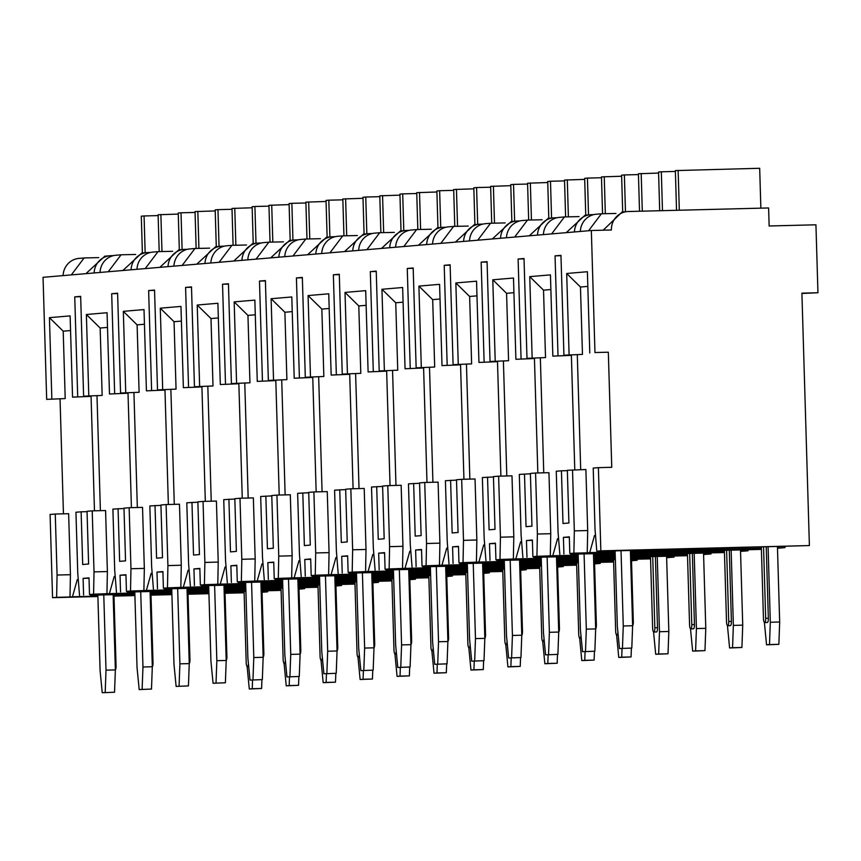 <?xml version="1.0" encoding="UTF-8"?>
<svg xmlns="http://www.w3.org/2000/svg" width="861" height="861" viewBox="0 0 861 861"><rect width="100%" height="100%" fill="white"/><g stroke="black" fill="none" stroke-linecap="round" stroke-linejoin="round"><path stroke-width="1.29" d="M608.329 352.203L594.962 352.547L591.346 230.511L611.396 229.995A18.038 17.381 -94.9 0 1 627.238 211.58A18.038 17.381 -94.9 0 1 628.239 211.526L768.604 207.964L769.142 225.991L815.937 224.796L817.95 292.751L801.903 293.16L809.394 545.562L600.849 550.857L598.384 467.652L611.751 467.308L608.329 352.203L594.962 352.547M51.843 398.923L49.432 317.655L63.208 331.184L65.21 398.578L46.677 399.364L43.05 277.317L591.346 230.511M65.21 398.578L46.677 399.364M91.072 396.372L72.539 397.147L91.072 396.372L94.473 510.81M107.507 327.395L100.156 328.03L102.158 395.425L83.614 396.211L80.654 296.356L74.746 296.862L80.665 296.711M102.158 395.425L83.614 396.211M128.02 393.219L109.487 393.994L128.02 393.219L131.421 507.656M144.454 324.242L137.103 324.866L139.105 392.272L120.562 393.046L117.602 293.203L111.693 293.709L117.613 293.558M139.105 392.272L120.562 393.046M164.968 390.065L146.424 390.84L164.968 390.065L168.369 504.503M181.402 321.088L174.051 321.713L176.053 389.118L157.509 389.893L154.549 290.049L148.641 290.555L154.56 290.405M176.053 389.118L157.509 389.893M201.915 386.912L183.371 387.687L201.915 386.912L205.316 501.35M218.35 317.935L210.999 318.559L213.001 385.965L194.457 386.74L191.497 286.896L185.589 287.402L191.508 287.251M213.001 385.965L194.457 386.74M238.863 383.748L220.319 384.533L238.863 383.748L242.264 498.196M255.297 314.782L247.946 315.406L249.948 382.801L231.405 383.586L228.445 283.743L222.536 284.238L228.456 284.087M249.948 382.801L231.405 383.586M275.811 380.594L257.267 381.38L275.811 380.594L279.212 495.043M292.245 311.628L284.894 312.252L286.896 379.647L268.352 380.433L265.392 280.578L259.484 281.084L265.403 280.934M286.896 379.647L268.352 380.433M312.758 377.441L294.214 378.227L312.758 377.441L316.159 491.879M329.182 308.475L321.842 309.099L323.844 376.494L305.3 377.279L302.34 277.425L296.421 277.931L302.351 277.78M323.844 376.494L305.3 377.279M349.706 374.287L331.162 375.073L349.706 374.287L353.096 488.725M366.129 305.321L358.789 305.946L360.791 373.34L342.248 374.126L339.288 274.272L333.368 274.777L339.299 274.627M360.791 373.34L342.248 374.126M386.654 371.134L368.11 371.92L386.654 371.134L390.044 485.572M403.077 302.157L395.737 302.792L397.739 370.187L379.195 370.973L376.235 271.118L370.316 271.624L376.246 271.473M397.739 370.187L379.195 370.973M423.601 367.981L405.057 368.756L423.601 367.981L426.991 482.418M440.025 299.004L432.685 299.639L434.687 367.034L416.143 367.819L413.183 267.965L407.264 268.471L413.183 268.32M434.687 367.034L416.143 367.819M460.549 364.827L442.005 365.602L460.549 364.827L463.939 479.265M476.972 295.85L469.632 296.475L471.634 363.88L453.09 364.655L450.12 264.811L444.211 265.317L450.131 265.166M471.634 363.88L453.09 364.655M497.497 361.674L478.953 362.449L497.497 361.674L500.887 476.111M513.92 292.697L506.58 293.321L508.571 360.727L490.038 361.502L487.068 261.658L481.159 262.164L487.078 262.013M508.571 360.727L490.038 361.502M534.444 358.52L515.9 359.295L534.444 358.52L537.834 472.958M550.868 289.544L543.528 290.168L545.519 357.573L526.986 358.348L524.015 258.504L518.107 259.01L524.026 258.86M545.519 357.573L526.986 358.348M571.381 355.356L552.848 356.142L571.381 355.356L574.782 469.805M587.815 286.39L580.465 287.014L582.466 354.409L563.933 355.195L560.963 255.351L555.054 255.846L560.974 255.695M582.466 354.409L563.933 355.195M70.441 574.707L57.074 575.04L55.265 514.028L68.632 513.683L70.441 574.707L69.989 596.985L56.622 597.33L57.074 575.04M558.014 355.701L555.054 255.846M532.152 357.907L529.741 276.639L550.437 274.874L552.848 356.142M521.066 358.854L518.107 259.01M495.204 361.06L492.793 279.793L513.49 278.028L515.9 359.295M484.119 362.007L481.159 262.164M458.256 364.214L455.846 282.946L476.542 281.181L478.953 362.449M447.182 365.161L444.211 265.317M421.309 367.367L418.898 286.11L439.594 284.334L442.005 365.602M410.234 368.314L407.264 268.471M384.372 370.531L381.95 289.264L402.647 287.499L405.057 368.756M373.287 371.478L370.316 271.624M347.424 373.685L345.013 292.417L365.699 290.652L368.11 371.92M336.339 374.632L333.368 274.777M310.477 376.838L308.066 295.571L328.751 293.805L331.162 375.073M299.391 377.785L296.421 277.931M273.529 379.992L271.118 298.724L291.804 296.959L294.214 378.227M262.444 380.939L259.484 281.084M236.581 383.145L234.17 301.877L254.856 300.112L257.267 381.38M225.496 384.092L222.536 284.238M199.634 386.298L197.223 305.031L217.908 303.266L220.319 384.533M188.548 387.246L185.589 287.402M162.686 389.452L160.275 308.184L180.961 306.419L183.371 387.687M151.601 390.399L148.641 290.555M125.738 392.605L123.327 311.338L144.013 309.573L146.424 390.84M114.653 393.552L111.693 293.709M88.791 395.769L86.38 314.502L107.065 312.726L109.487 393.994M77.705 396.706L74.746 296.862M49.432 317.655L70.118 315.89L72.539 397.147M569.099 354.754L566.689 273.486L587.385 271.721L589.796 352.988M567.356 470.655L561.437 470.806L562.997 523.499L568.906 523.004L567.345 470.3L585.889 469.514L587.697 530.537L587.245 552.827L573.878 553.16L574.33 530.882L572.522 469.858M577.3 354.85L580.701 469.654M134.854 593.724L90.373 595.091M78.265 579.593L77.253 579.679L72.464 596.77L69.989 596.985M63.445 513.813L60.044 399.02M63.208 331.184L70.559 330.549M171.802 590.571L127.32 591.938M115.213 576.439L114.201 576.526L109.412 593.616L93.569 594.176L94.021 571.887L92.213 510.864L105.58 510.53L107.388 571.553L106.936 593.832M96.992 395.866L100.393 510.659M208.749 587.406L164.268 588.784M152.16 573.286L151.149 573.372L146.359 590.463L130.517 591.012L130.969 568.734L129.15 507.71L142.528 507.377L144.336 568.389L143.884 590.678M133.939 392.713L137.34 507.506M245.697 584.253L201.216 585.631M189.108 570.133L188.096 570.219L183.307 587.31L167.464 587.859L167.917 565.58L166.098 504.557L179.475 504.223L181.284 565.236L180.832 587.525M170.876 389.559L174.288 504.352M282.645 581.1L238.153 582.477M226.056 566.979L225.044 567.065L220.255 584.156L204.412 584.705L204.864 562.427L203.045 501.403L216.412 501.07L218.231 562.082L217.779 584.371M207.824 386.406L211.236 501.199M319.582 577.946L275.1 579.324M263.003 563.826L261.992 563.912L257.202 581.003L241.36 581.552L241.812 559.273L239.993 498.25L253.36 497.906L255.179 558.929L254.727 581.218M244.772 383.253L248.183 498.045M356.529 574.793L312.048 576.17M299.951 560.672L298.939 560.759L294.15 577.849L278.307 578.398L278.749 556.12L276.941 495.097L290.308 494.752L292.127 555.775L291.675 578.054M281.719 380.088L285.131 494.892M393.477 571.639L348.996 573.017M336.899 557.508L335.887 557.594L331.098 574.696L315.255 575.245L315.696 552.956L313.888 491.943L327.255 491.599L329.074 552.622L328.622 574.9M318.667 376.935L322.079 491.728M430.425 568.486L385.943 569.853M373.846 554.355L372.835 554.441L368.045 571.543L352.192 572.091L352.644 549.802L350.836 488.79L364.203 488.445L366.011 549.469L365.57 571.747M355.615 373.782L359.026 488.574M467.372 565.333L422.891 566.699M410.794 551.201L409.782 551.288L404.993 568.378L389.14 568.938L389.592 546.649L387.784 485.636L401.151 485.292L402.959 546.315L402.517 568.594M392.562 370.628L395.974 485.421M504.32 562.179L459.839 563.546M447.742 548.048L446.73 548.134L441.941 565.225L426.087 565.785L426.539 543.495L424.731 482.472L438.098 482.138L439.906 543.151L439.465 565.44M429.51 367.475L432.922 482.268M541.268 559.015L496.786 560.393M484.678 544.895L483.667 544.981L478.877 562.072L463.035 562.62L463.487 540.342L461.679 479.319L475.046 478.985L476.854 539.998L476.402 562.287M466.458 364.321L469.858 479.114M578.215 555.862L533.734 557.239M521.626 541.741L520.614 541.827L515.825 558.918L499.983 559.467L500.435 537.189L498.627 476.165L511.994 475.832L513.802 536.844L513.35 559.133M503.405 361.168L506.806 475.961M615.163 552.708L570.682 554.086M558.574 538.588L557.562 538.674L552.773 555.765L536.93 556.314L537.382 534.035L535.574 473.012L548.941 472.678L550.749 533.691L550.297 555.98M540.353 358.015L543.754 472.807M598.384 467.652L593.207 468.093L595.016 529.106L596.791 551.201L607.629 550.932M595.521 535.434L594.51 535.52L589.72 552.611L587.245 552.827M87.047 511.66L81.128 511.811L82.688 564.515L88.597 564.009L87.036 511.305L92.213 510.864M55.265 514.028L50.089 514.469L52.553 597.674L56.622 597.33M81.128 511.811L75.951 512.252L77.759 573.275L79.524 595.371M116.472 592.217L114.707 570.122L112.899 509.099L123.995 508.507M129.15 507.71L123.984 508.151L125.545 560.855L119.636 561.361L118.075 508.657M153.419 589.064L151.654 566.968L149.846 505.945L160.942 505.353M166.098 504.557L160.932 504.998L162.492 557.702L156.584 558.208L155.012 505.504M190.367 585.91L188.602 563.815L186.794 502.792L197.89 502.2M203.045 501.403L197.879 501.845L199.44 554.549L193.531 555.054L191.96 502.35M227.315 582.746L225.55 560.662L223.742 499.638L234.838 499.046M239.993 498.25L234.827 498.691L236.388 551.395L230.479 551.89L228.908 499.197M264.262 579.593L262.497 557.497L260.689 496.485L271.785 495.893M276.941 495.097L271.775 495.538L273.335 548.231L267.427 548.737L265.855 496.044M301.21 576.439L299.445 554.344L297.637 493.331L308.722 492.74M313.888 491.943L308.712 492.384L310.283 545.078L304.374 545.583L302.803 492.89M338.158 573.286L336.393 551.191L334.585 490.178L345.67 489.586M350.836 488.79L345.659 489.231L347.231 541.924L341.311 542.43L339.751 489.737M375.105 570.133L373.34 548.037L371.521 487.025L382.618 486.433M387.784 485.636L382.607 486.078L384.178 538.771L378.259 539.277L376.698 486.573M412.053 566.979L410.288 544.884L408.469 483.86L419.565 483.269M424.731 482.472L419.555 482.913L421.126 535.617L415.206 536.123L413.646 483.419M449.001 563.826L447.236 541.73L445.417 480.707L456.513 480.115M461.679 479.319L456.502 479.76L458.074 532.464L452.154 532.97L450.594 480.266M485.948 560.672L484.183 538.577L482.364 477.554L493.461 476.962M498.627 476.165L493.45 476.607L495.01 529.311L489.102 529.816L487.541 477.112M522.896 557.519L521.12 535.424L519.312 474.4L530.408 473.808M535.574 473.012L530.398 473.453L531.958 526.157L526.049 526.663L524.489 473.959M561.437 470.806L556.26 471.247L558.068 532.27L559.844 554.355M600.849 550.857L596.791 551.201M93.569 594.176L89.501 594.52L89.006 577.882L83.097 578.377L89.017 578.226M83.592 595.026L83.097 578.377M130.517 591.012L126.449 591.367L125.954 574.717L120.045 575.223L125.964 575.073M120.54 591.873L120.045 575.223M167.464 587.859L163.396 588.214L162.901 571.564L156.993 572.07L162.912 571.919M157.488 588.709L156.993 572.07M204.412 584.705L200.344 585.049L199.849 568.411L193.94 568.917L199.86 568.766M194.435 585.555L193.94 568.917M241.36 581.552L237.292 581.896L236.797 565.257L230.888 565.763L236.807 565.612M231.383 582.402L230.888 565.763M278.307 578.398L274.239 578.743L273.744 562.104L267.836 562.61L273.755 562.459M268.331 579.249L267.836 562.61M315.255 575.245L311.187 575.589L310.692 558.95L304.783 559.456L310.703 559.306M305.278 576.095L304.783 559.456M352.192 572.091L348.135 572.436L347.64 555.797L341.731 556.303L347.65 556.152M342.226 572.942L341.731 556.303M389.14 568.938L385.082 569.282L384.587 552.644L378.679 553.149L384.598 552.999M379.174 569.788L378.679 553.149M426.087 565.785L422.03 566.129L421.535 549.49L415.626 549.985L421.546 549.835M416.111 566.635L415.626 549.985M463.035 562.62L458.978 562.976L458.482 546.326L452.574 546.832L458.493 546.681M453.058 563.481L452.574 546.832M499.983 559.467L495.925 559.822L495.43 543.173L489.511 543.678L495.441 543.528M490.006 560.317L489.511 543.678M536.93 556.314L532.873 556.658L532.378 540.019L526.458 540.525L532.389 540.374M526.954 557.164L526.458 540.525M573.878 553.16L569.81 553.505L569.325 536.866L563.406 537.372L569.336 537.221M563.901 554.01L563.406 537.372M267.954 590.732L267.642 591.819L262.035 591.959M244.115 592.411L225.022 592.895M208.922 593.304L188.01 593.842M171.909 594.251L150.998 594.779M134.897 595.188L113.986 595.715M97.885 596.124L72.464 596.77M267.642 591.819L262.045 592.293M244.126 592.798L225.033 593.294M208.932 593.703L188.021 594.23M171.92 594.639L151.009 595.166M134.908 595.575L113.996 596.113M97.896 596.522L52.553 597.674M809.394 545.562L607.683 551.072M281.084 590L261.992 590.485M245.891 590.894L224.979 591.432M208.879 591.841L187.967 592.368M171.866 592.777L150.955 593.315M281.095 590.398L262.002 590.883M245.902 591.292L224.99 591.819M208.889 592.228L187.978 592.766M171.877 593.175L150.966 593.703M134.865 594.112L90.427 595.242M281.073 589.645L261.981 590.129M245.88 590.538L224.969 591.077M208.868 591.485L187.956 592.013M171.856 592.422L150.944 592.96M134.843 593.369L89.501 594.52M304.902 587.579L304.59 588.655L298.982 588.806M281.063 589.258L261.97 589.742M245.869 590.151L224.958 590.678M208.857 591.087L187.946 591.625M171.845 592.034L150.933 592.562M134.833 592.971L109.412 593.616M304.59 588.655L298.993 589.139M318.032 586.847L298.939 587.331M282.839 587.74L261.927 588.278M245.826 588.687L224.915 589.215M208.814 589.624L187.902 590.151M318.043 587.245L298.95 587.729M282.849 588.138L261.938 588.666M245.837 589.075L224.925 589.602M208.825 590.022L187.913 590.549M171.813 590.958L127.374 592.088M318.021 586.492L298.928 586.976M282.828 587.385L261.916 587.923M245.815 588.332L224.904 588.859M208.803 589.268L187.892 589.807M171.791 590.215L126.449 591.367M341.839 584.425L341.537 585.502L335.93 585.652M318.01 586.104L298.918 586.589M282.817 586.998L261.905 587.525M245.805 587.934L224.893 588.472M208.792 588.881L187.881 589.408M171.78 589.817L146.359 590.463M341.537 585.502L335.941 585.986M354.98 583.693L335.887 584.178M319.786 584.587L298.875 585.125M282.774 585.534L261.862 586.061M245.762 586.47L224.85 586.998M354.99 584.081L335.898 584.576M319.797 584.985L298.885 585.512M282.785 585.921L261.873 586.449M245.772 586.858L224.861 587.396M208.76 587.805L164.311 588.935M354.969 583.338L335.876 583.823M319.775 584.232L298.864 584.77M282.763 585.179L261.852 585.706M245.751 586.115L224.839 586.642M208.739 587.062L163.396 588.214M378.786 581.261L378.485 582.348L372.878 582.488M354.958 582.951L335.865 583.435M319.765 583.844L298.853 584.371M282.752 584.78L261.841 585.319M245.74 585.728L224.829 586.255M208.728 586.664L183.307 587.31M378.485 582.348L372.888 582.832M391.927 580.54L372.835 581.024M356.734 581.433L335.822 581.961M319.722 582.37L298.81 582.908M282.709 583.317L261.798 583.844M391.938 580.927L372.845 581.412M356.745 581.821L335.833 582.359M319.732 582.768L298.821 583.295M282.72 583.704L261.809 584.242M245.708 584.651L201.259 585.781M391.916 580.185L372.824 580.669M356.723 581.078L335.812 581.616M319.711 582.025L298.799 582.553M282.699 582.962L261.787 583.489M245.686 583.898L200.344 585.049M415.734 578.108L415.432 579.195L409.825 579.335M391.906 579.797L372.813 580.282M356.712 580.691L335.801 581.218M319.7 581.627L298.789 582.165M282.688 582.574L261.776 583.101M245.676 583.51L220.255 584.156M415.432 579.195L409.836 579.668M428.875 577.387L409.782 577.871M393.681 578.28L372.77 578.807M356.669 579.216L335.758 579.754M319.657 580.163L298.745 580.691M428.886 577.774L409.793 578.258M393.692 578.667L372.781 579.205M356.68 579.614L335.768 580.142M319.668 580.551L298.756 581.089M282.656 581.498L238.206 582.628M428.864 577.031L409.771 577.516M393.671 577.925L372.759 578.452M356.658 578.861L335.747 579.399M319.646 579.808L298.735 580.336M282.634 580.745L237.292 581.896M452.682 574.954L452.38 576.041L446.773 576.181M428.853 576.644L409.761 577.128M393.66 577.537L372.748 578.065M356.648 578.474L335.736 579.001M319.635 579.41L298.724 579.948M282.623 580.357L257.202 581.003M452.38 576.041L446.784 576.515M465.823 574.233L446.73 574.717M430.629 575.126L409.718 575.654M393.617 576.063L372.705 576.601M356.605 577.01L335.693 577.537M465.833 574.621L446.741 575.105M430.64 575.514L409.728 576.052M393.628 576.461L372.716 576.988M356.615 577.397L335.704 577.925M319.603 578.334L275.154 579.464M465.812 573.878L446.719 574.362M430.618 574.771L409.707 575.299M393.606 575.708L372.695 576.246M356.594 576.655L335.682 577.182M319.582 577.591L274.239 578.743M489.629 571.801L489.328 572.888L483.721 573.028M465.79 573.48L446.708 573.964M430.608 574.384L409.696 574.911M393.595 575.32L372.684 575.848M356.572 576.257L335.672 576.795M319.56 577.204L294.15 577.849M489.328 572.888L483.731 573.361M502.759 571.08L483.678 571.564M467.577 571.973L446.665 572.5M430.565 572.909L409.653 573.448M393.542 573.856L372.641 574.384M502.781 571.467L483.688 571.952M467.588 572.361L446.676 572.899M430.575 573.308L409.664 573.835M393.563 574.244L372.652 574.771M356.551 575.18L312.102 576.31M502.749 570.725L483.667 571.209M467.566 571.618L446.655 572.145M430.554 572.554L409.642 573.092M393.531 573.501L372.63 574.029M356.519 574.438L311.187 575.589M526.577 568.647L526.275 569.734L520.668 569.874M502.738 570.326L483.656 570.811M467.545 571.22L446.644 571.758M430.532 572.167L409.632 572.694M393.52 573.103L372.619 573.641M356.508 574.05L331.098 574.696M526.275 569.734L520.679 570.208M539.707 567.926L520.625 568.411M504.514 568.82L483.613 569.347M467.501 569.756L446.601 570.283M430.489 570.692L409.588 571.23M539.718 568.314L520.636 568.798M504.535 569.207L483.624 569.734M467.523 570.143L446.611 570.682M430.5 571.091L409.599 571.618M393.488 572.027L349.049 573.157M539.696 567.571L520.614 568.056M504.503 568.464L483.602 568.992M467.491 569.401L446.59 569.928M430.478 570.348L409.578 570.875M393.466 571.284L348.135 572.436M563.524 565.494L563.223 566.581L557.616 566.721M539.686 567.173L520.604 567.657M504.492 568.066L483.591 568.604M467.48 569.013L446.579 569.541M430.468 569.95L409.567 570.477M393.455 570.897L368.045 571.543M563.223 566.581L557.627 567.055M576.655 564.762L557.573 565.246M541.461 565.666L520.561 566.194M504.449 566.603L483.548 567.13M467.437 567.539L446.536 568.077M576.666 565.16L557.584 565.645M541.472 566.054L520.571 566.581M504.46 566.99L483.559 567.528M467.448 567.937L446.547 568.464M430.435 568.873L385.997 570.004M576.644 564.407L557.562 564.902M541.451 565.311L520.55 565.838M504.438 566.247L483.538 566.775M467.426 567.184L446.525 567.722M430.414 568.131L385.082 569.282M600.472 562.341L600.171 563.417L594.564 563.568M576.633 564.02L557.551 564.504M541.44 564.913L520.539 565.451M504.428 565.86L483.516 566.387M467.415 566.796L446.504 567.324M430.403 567.733L404.993 568.378M600.171 563.417L594.574 563.901M613.602 561.609L594.52 562.093M578.409 562.502L557.508 563.04M541.397 563.449L520.485 563.977M504.385 564.385L483.473 564.924M613.613 562.007L594.531 562.491M578.42 562.9L557.519 563.428M541.408 563.837L520.507 564.375M504.395 564.784L483.495 565.311M467.383 565.72L422.945 566.85M613.592 561.254L594.51 561.738M578.398 562.147L557.497 562.685M541.386 563.094L520.485 563.621M504.374 564.03L483.462 564.568M467.362 564.977L422.03 566.129M637.42 559.187L637.118 560.263L631.511 560.414M613.581 560.866L594.488 561.35M578.388 561.759L557.476 562.287M541.375 562.696L520.464 563.234M504.363 563.643L483.451 564.17M467.351 564.579L441.941 565.225M637.118 560.263L631.511 560.748M650.55 558.455L631.457 558.94M615.357 559.349L594.445 559.887M578.344 560.296L557.433 560.823M541.332 561.232L520.421 561.759M650.561 558.854L631.479 559.338M615.367 559.747L594.467 560.274M578.355 560.683L557.444 561.211M541.343 561.63L520.431 562.158M504.331 562.567L459.892 563.697M674.367 556.034L674.066 557.11L666.64 557.691M650.539 558.1L631.457 558.585M615.346 558.993L594.434 559.532M578.334 559.941L557.422 560.468M541.321 560.877L520.41 561.415M504.309 561.824L458.978 562.976M674.066 557.11L666.629 557.304M650.529 557.713L631.436 558.197M615.335 558.606L594.424 559.133M578.323 559.542L557.411 560.08M541.311 560.489L520.399 561.017M504.298 561.426L478.877 562.072M687.498 555.302L631.393 556.733M615.292 557.142L594.381 557.67M578.28 558.079L557.368 558.606M687.508 555.689L631.404 557.121M615.303 557.53L594.391 558.057M578.291 558.466L557.379 559.004M541.278 559.413L496.84 560.543M711.315 552.87L711.014 553.957L703.588 554.538M687.487 554.947L631.382 556.378M615.281 556.787L594.37 557.315M578.269 557.724L557.358 558.251M541.257 558.66L495.925 559.822M711.014 553.957L703.577 554.15M687.476 554.559L631.371 555.98M615.271 556.389L594.359 556.927M578.258 557.336L557.347 557.863M541.246 558.272L515.825 558.918M724.445 552.149L631.328 554.516M615.228 554.925L594.316 555.453M724.456 552.536L631.339 554.904M615.238 555.313L594.327 555.851M578.226 556.26L533.788 557.39M748.263 549.716L747.951 550.803L740.535 551.384M724.435 551.793L631.317 554.161M615.217 554.57L594.305 555.097M578.205 555.506L532.873 556.658M747.951 550.803L740.525 550.997M724.424 551.406L631.307 553.774M615.206 554.183L594.294 554.71M578.194 555.119L552.773 555.765M761.393 548.995L631.264 552.299M761.404 549.383L631.274 552.697M615.174 553.106L570.735 554.236M785.21 546.563L784.898 547.65L777.483 548.231M761.382 548.64L631.253 551.944M615.152 552.353L569.81 553.505M784.898 547.65L777.472 547.833M761.372 548.253L631.242 551.557M615.141 551.966L589.72 552.611M77.253 579.679L78.276 579.657M594.51 535.52L595.532 535.488M764.396 622.449L766.538 644.814L778.861 644.329L769.497 644.566L770.315 622.245L768.087 547.004M777.44 546.767L779.679 622.008L778.861 644.329M769.497 644.566L766.538 644.814M763.556 547.112L765.677 618.316A4.165 1.109 88.5 0 1 764.665 622.568L767.345 622.503A4.165 1.109 -91.5 0 0 768.346 618.241L766.236 547.047M779.679 622.008L770.315 622.245M619.49 648.548L631.802 648.064L619.49 648.548L617.348 626.485L615.109 550.889M630.392 550.502L632.62 625.743L631.802 648.064M622.449 648.301L623.267 625.99L632.62 625.743M621.029 550.739L623.267 625.99M632.62 625.764A4.165 1.109 -91.5 0 0 633.319 621.674L632.501 621.696M631.21 550.48L633.319 621.674M764.665 622.568A4.165 1.109 88.5 0 1 763.459 618.499L761.339 547.176M817.95 292.751L801.914 293.472M574.448 231.953A18.038 17.381 -94.9 0 1 590.291 214.733A18.038 17.381 -94.9 0 1 591.292 214.68L593.789 214.615M63.101 275.606A18.038 17.381 -94.9 0 1 78.943 258.397L85.002 257.913A52.725 0.807 -1.7 0 0 98.735 257.622M71.323 274.907L84.109 257.956M627.238 211.58L622.072 212.021L603.163 230.21M94.14 272.959A18.038 17.381 -94.9 0 1 109.982 255.749L104.816 256.191L85.928 273.658M109.982 255.749A18.038 17.381 -94.9 0 1 110.983 255.695L113.48 255.631M108.271 271.753L121.057 254.802L121.95 254.759A52.725 0.807 -1.7 0 0 135.683 254.469M100.048 272.453A18.038 17.381 -94.9 0 1 115.891 255.243L121.057 254.802M131.087 269.805A18.038 17.381 -94.9 0 1 146.93 252.596L141.764 253.037L122.875 270.505M146.93 252.596A18.038 17.381 -94.9 0 1 147.931 252.542L150.427 252.477M145.218 268.6L158.004 251.649L158.898 251.606A52.725 0.807 -1.7 0 0 172.63 251.304M136.996 269.299A18.038 17.381 -94.9 0 1 152.838 252.09L158.004 251.649M168.035 266.652A18.038 17.381 -94.9 0 1 183.877 249.442L178.711 249.884L159.823 267.351M183.877 249.442A18.038 17.381 -94.9 0 1 184.878 249.378L187.375 249.324M182.155 265.446L194.952 248.495L195.834 248.442A52.725 0.807 -1.7 0 0 209.578 248.151M173.944 266.146A18.038 17.381 -94.9 0 1 189.786 248.937L194.952 248.495M204.983 263.498A18.038 17.381 -94.9 0 1 220.825 246.278L215.659 246.72L196.771 264.198M220.825 246.278A18.038 17.381 -94.9 0 1 221.826 246.224L224.312 246.16M219.103 262.293L231.9 245.342L232.782 245.288A52.725 0.807 -1.7 0 0 246.526 244.998M210.891 262.992A18.038 17.381 -94.9 0 1 226.734 245.783L231.9 245.342M241.93 260.345A18.038 17.381 -94.9 0 1 257.773 243.125L252.607 243.566L233.718 261.044M257.773 243.125A18.038 17.381 -94.9 0 1 258.774 243.071L261.26 243.006M256.051 259.139L268.847 242.178L269.73 242.135A52.725 0.807 -1.7 0 0 283.473 241.844M247.839 259.839A18.038 17.381 -94.9 0 1 263.681 242.619L268.847 242.189M278.878 257.191A18.038 17.381 -94.9 0 1 294.72 239.971L289.554 240.413L270.666 257.891M294.72 239.971A18.038 17.381 -94.9 0 1 295.721 239.918L298.207 239.853M292.998 255.975L305.795 239.024L306.677 238.981A52.725 0.807 -1.7 0 0 320.421 238.691M284.787 256.686A18.038 17.381 -94.9 0 1 300.629 239.466L305.795 239.024M315.826 254.027A18.038 17.381 -94.9 0 1 331.668 236.818L326.502 237.259L307.614 254.738M331.668 236.818A18.038 17.381 -94.9 0 1 332.669 236.764L335.155 236.7M329.946 252.822L342.743 235.871L343.625 235.828A52.725 0.807 -1.7 0 0 357.369 235.537M321.734 253.532A18.038 17.381 -94.9 0 1 337.577 236.312L342.743 235.871M352.773 250.874A18.038 17.381 -94.9 0 1 368.616 233.665L363.45 234.106L344.561 251.573M368.616 233.665A18.038 17.381 -94.9 0 1 369.606 233.611L372.103 233.546M366.894 249.668L379.69 232.718L380.573 232.674A52.725 0.807 -1.7 0 0 394.316 232.384M358.682 250.368A18.038 17.381 -94.9 0 1 374.524 233.159L379.69 232.718M389.721 247.72A18.038 17.381 -94.9 0 1 405.563 230.511L400.397 230.952L381.498 248.42M405.563 230.511A18.038 17.381 -94.9 0 1 406.553 230.457L409.05 230.393M403.841 246.515L416.638 229.564L417.52 229.521A52.725 0.807 -1.7 0 0 431.264 229.23M395.63 247.215A18.038 17.381 -94.9 0 1 411.472 230.005L416.638 229.564M426.669 244.567A18.038 17.381 -94.9 0 1 442.5 227.358L437.345 227.799L418.446 245.267M442.5 227.358A18.038 17.381 -94.9 0 1 443.501 227.304L445.998 227.239M440.789 243.362L453.586 226.411L454.468 226.368A52.725 0.807 -1.7 0 0 468.212 226.066M432.577 244.061A18.038 17.381 -94.9 0 1 448.42 226.852L453.586 226.411M463.605 241.414A18.038 17.381 -94.9 0 1 479.448 224.204L474.282 224.646L455.394 242.113M479.448 224.204A18.038 17.381 -94.9 0 1 480.449 224.151L482.946 224.086M477.737 240.208L490.533 223.257L491.416 223.214A52.725 0.807 -1.7 0 0 505.159 222.913M469.525 240.908A18.038 17.381 -94.9 0 1 485.367 223.699L490.533 223.257M500.553 238.26A18.038 17.381 -94.9 0 1 516.396 221.051L511.23 221.492L492.341 238.96M516.396 221.051A18.038 17.381 -94.9 0 1 517.396 220.986L519.893 220.933M514.684 237.055L527.47 220.104L528.363 220.05A52.725 0.807 -1.7 0 0 542.107 219.759M506.472 237.754A18.038 17.381 -94.9 0 1 522.315 220.545L527.47 220.104M537.501 235.107A18.038 17.381 -94.9 0 1 553.343 217.887L548.177 218.328L529.289 235.806M553.343 217.887A18.038 17.381 -94.9 0 1 554.344 217.833L556.841 217.768M551.632 233.901L564.418 216.95L565.311 216.897A52.725 0.807 -1.7 0 0 579.044 216.606M543.42 234.601A18.038 17.381 -94.9 0 1 559.263 217.392L564.418 216.95M590.291 214.733L585.125 215.175L566.237 232.653M588.58 230.748L601.365 213.786L602.259 213.743A52.725 0.807 -1.7 0 0 615.992 213.453M580.368 231.448A18.038 17.381 -94.9 0 1 596.199 214.228L601.365 213.786M145.154 252.747L144.067 215.96L158.133 215.594M142.388 252.983L141.301 216.186L144.067 215.96M159.199 251.595L158.112 214.755L178.27 214.077M161.976 251.541L160.878 214.518M662.475 210.654L661.323 171.791L675.39 171.436M659.698 210.73L658.557 172.028L661.323 171.791M676.542 210.299L675.368 170.596L759.682 168.282L760.866 208.158M679.318 210.224L678.134 170.36M182.101 249.593L181.014 212.796L195.081 212.441M179.336 249.83L178.238 213.033L181.014 212.796M196.147 248.442L195.049 211.602L215.218 210.923M198.923 248.388L197.826 211.365M219.049 246.44L217.962 209.643L232.029 209.288M216.283 246.676L215.185 209.88L217.962 209.643M233.094 245.288L231.996 208.448L252.165 207.77M235.871 245.234L234.773 208.211M255.997 243.276L254.91 206.489L268.976 206.134M253.231 243.512L252.133 206.726L254.91 206.489M270.042 242.135L268.944 205.295L289.113 204.617M272.819 242.081L271.721 205.058M292.944 240.122L291.857 203.336L305.924 202.981M290.179 240.359L289.081 203.573L291.857 203.336M306.99 238.981L305.892 202.141L326.061 201.463M309.766 238.927L308.668 201.904M329.892 236.969L328.805 200.182L342.872 199.827M327.126 237.206L326.028 200.419L328.805 200.182M343.937 235.828L342.839 198.988L363.008 198.299M346.714 235.774L345.616 198.751M366.84 233.815L365.753 197.029L379.809 196.674M364.074 234.052L362.976 197.266L365.753 197.029M380.885 232.664L379.787 195.824L399.956 195.146M383.662 232.621L382.564 195.587M403.787 230.662L402.7 193.876L416.756 193.521M401.022 230.899L399.924 194.112L402.7 193.876M417.833 229.51L416.735 192.67L436.904 191.992M420.609 229.456L419.511 192.434M440.735 227.508L439.637 190.722L453.704 190.356M437.958 227.745L436.871 190.959L439.637 190.722M454.78 226.357L453.682 189.517L473.851 188.839M457.557 226.303L456.448 189.28M477.683 224.355L476.585 187.558L490.652 187.203M474.906 224.592L473.819 187.795L476.585 187.558M491.728 223.203L490.63 186.363L510.799 185.685M494.494 223.15L493.396 186.127M514.63 221.202L513.533 184.405L527.599 184.05M511.854 221.438L510.767 184.641L513.533 184.405M528.665 220.05L527.578 183.21L547.747 182.532M531.441 219.996L530.344 182.973M551.578 218.048L550.48 181.251L564.547 180.896M548.801 218.274L547.714 181.488L550.48 181.251M565.612 216.897L564.525 180.057L584.694 179.379M568.389 216.843L567.291 179.82M588.526 214.884L587.428 178.098L601.495 177.743M585.749 215.121L584.662 178.335L587.428 178.098M602.56 213.743L601.473 176.903L621.642 176.225M605.337 213.689L604.239 176.666M625.473 211.731L624.376 174.944L638.442 174.589M622.697 211.967L621.61 175.181L624.376 174.944M639.529 211.236L638.421 173.75L658.579 173.072M642.306 211.171L641.187 173.513M247.139 666.618L249.281 688.983L261.604 688.488L252.241 688.725L252.564 680.039M261.927 679.641L261.604 688.488M252.241 688.725L249.281 688.983M102.233 692.718L114.545 692.222L102.233 692.718L100.091 670.654L97.853 595.048M113.135 594.66L115.363 669.912L114.545 692.222M105.193 692.47L106.011 670.149L115.363 669.912A4.165 1.109 -91.5 0 0 116.063 665.844L115.245 665.865M103.772 594.897L106.011 670.149M113.953 594.639L116.063 665.844M248.409 663.497A4.165 1.109 88.5 0 1 247.408 666.737A4.165 1.109 88.5 0 1 246.203 662.669L244.083 591.335M114.201 576.526L115.223 576.504M284.087 663.465L286.229 685.83L298.541 685.334L289.188 685.571L289.511 676.875M298.875 676.488L298.541 685.334M289.188 685.571L286.229 685.83M139.181 689.564L151.493 689.069L139.181 689.564L137.039 667.501L134.8 591.894M150.083 591.507L152.311 666.758L151.493 689.069M142.13 689.306L142.958 666.995L152.311 666.758M140.72 591.744L142.958 666.995M152.311 666.78A4.165 1.109 -91.5 0 0 153.01 662.69L152.193 662.712M150.901 591.485L153.01 662.69M285.357 660.344A4.165 1.109 88.5 0 1 284.356 663.583A4.165 1.109 88.5 0 1 283.151 659.515L281.03 588.181M151.149 573.372L152.171 573.351M321.035 660.312L323.176 682.676L335.489 682.181L326.136 682.418L326.459 673.722M335.822 673.334L335.489 682.181M326.136 682.418L323.176 682.676M176.128 686.411L188.441 685.916L176.128 686.411L173.987 664.348L171.748 588.741M187.02 588.354L189.259 663.605L188.441 685.916M179.077 686.152L179.895 663.842L189.259 663.605A4.165 1.109 -91.5 0 0 189.958 659.537L189.14 659.558M177.667 588.59L179.895 663.842M187.849 588.332L189.958 659.537M322.305 657.191A4.165 1.109 88.5 0 1 321.304 660.43A4.165 1.109 88.5 0 1 320.088 656.362L317.978 585.028M188.096 570.219L189.108 570.197M357.982 657.147L360.124 679.512L372.436 679.028L363.084 679.264L363.396 670.568M372.759 670.181L372.436 679.028M363.084 679.264L360.124 679.512M213.076 683.257L225.388 682.762L213.076 683.257L210.934 661.194L208.696 585.588M223.968 585.2L226.206 660.452L225.388 682.762M216.025 682.999L216.843 660.688L226.206 660.452M214.615 585.437L216.843 660.688M226.206 660.473A4.165 1.109 -91.5 0 0 226.906 656.383L226.088 656.394M224.796 585.179L226.906 656.383M359.252 654.037A4.165 1.109 88.5 0 1 358.251 657.266A4.165 1.109 88.5 0 1 357.035 653.208L354.926 581.875M225.044 567.065L226.056 567.033M394.93 653.994L397.072 676.359L409.384 675.874L400.031 676.111L400.343 667.415M409.707 667.027L409.384 675.874M400.031 676.111L397.072 676.359M250.024 680.104L262.336 679.609L250.024 680.104L247.882 658.041L245.643 582.434M260.915 582.047L263.154 657.298L262.336 679.609M252.973 679.846L253.791 657.535L263.154 657.298A4.165 1.109 -91.5 0 0 263.853 653.219L263.036 653.241M251.563 582.284L253.791 657.535M261.744 582.025L263.853 653.219M396.2 650.884A4.165 1.109 88.5 0 1 395.199 654.112A4.165 1.109 88.5 0 1 393.983 650.044L391.873 578.721M261.992 563.912L263.003 563.88M431.878 650.841L434.019 673.205L446.332 672.721L436.979 672.958L437.291 664.261M446.655 663.874L446.332 672.721M436.979 672.958L434.019 673.205M286.971 676.94L299.284 676.455L286.971 676.94L284.83 654.887L282.591 579.281M297.863 578.893L300.102 654.145L299.284 676.455M289.92 676.692L290.738 654.382L300.102 654.145A4.165 1.109 -91.5 0 0 300.801 650.066L299.983 650.087M288.51 579.13L290.738 654.382M298.692 578.872L300.801 650.066M433.148 647.73A4.165 1.109 88.5 0 1 432.147 650.959A4.165 1.109 88.5 0 1 430.93 646.891L428.821 575.568M298.939 560.759L299.951 560.726M468.825 647.687L470.967 670.052L483.279 669.567L473.927 669.804L474.239 661.108M483.602 660.721L483.279 669.567M473.927 669.804L470.967 670.052M323.908 673.786L336.231 673.302L323.908 673.786L321.777 651.723L319.528 576.127M334.811 575.74L337.049 650.981L336.231 673.302M326.868 673.539L327.686 651.217L337.049 650.981M325.458 575.977L327.686 651.217M337.049 651.002A4.165 1.109 -91.5 0 0 337.749 646.912L336.931 646.934M335.639 575.718L337.749 646.912M470.095 644.577A4.165 1.109 88.5 0 1 469.094 647.806A4.165 1.109 88.5 0 1 467.878 643.737L465.758 572.404M335.887 557.594L336.899 557.573M505.773 644.534L507.915 666.898L520.227 666.403L510.874 666.64L511.186 657.955M520.55 657.556L520.227 666.403M510.874 666.64L507.915 666.898M360.856 670.633L373.179 670.149L360.856 670.633L358.725 648.57L356.476 572.974M371.758 572.587L373.997 647.827L373.179 670.149M363.816 670.385L364.633 648.064L373.997 647.827A4.165 1.109 -91.5 0 0 374.696 643.759L373.868 643.78M362.406 572.823L364.633 648.064M372.587 572.565L374.696 643.759M507.043 641.423A4.165 1.109 88.5 0 1 506.042 644.652A4.165 1.109 88.5 0 1 504.826 640.584L502.706 569.25M372.835 554.441L373.846 554.419M542.71 641.38L544.862 663.745L557.175 663.25L547.811 663.487L548.134 654.801M557.497 654.403L557.175 663.25M547.811 663.487L544.862 663.745M397.804 667.479L410.116 666.995L397.804 667.479L395.673 645.416L393.423 569.821M408.706 569.422L410.945 644.674L410.116 666.995M400.763 667.232L401.581 644.911L410.945 644.674A4.165 1.109 -91.5 0 0 411.644 640.606L410.815 640.627M399.353 569.67L401.581 644.911M409.535 569.412L411.644 640.606M543.991 638.259A4.165 1.109 88.5 0 1 542.99 641.499A4.165 1.109 88.5 0 1 541.773 637.431L539.653 566.097M409.782 551.288L410.794 551.266M579.657 638.227L581.81 660.591L594.122 660.096L584.759 660.333L585.082 651.648M594.445 651.25L594.122 660.096M584.759 660.333L581.81 660.591M434.751 664.326L447.063 663.831L434.751 664.326L432.62 642.263L430.371 566.656M445.654 566.269L447.892 641.52L447.063 663.831M437.711 664.079L438.529 641.757L447.892 641.52M436.301 566.506L438.529 641.757M447.881 641.542A4.165 1.109 -91.5 0 0 448.592 637.452L447.763 637.474M446.472 566.247L448.592 637.452M580.938 635.106A4.165 1.109 88.5 0 1 579.937 638.345A4.165 1.109 88.5 0 1 578.721 634.277L576.601 562.943M446.73 548.134L447.742 548.113M616.605 635.074L618.758 657.438L631.07 656.943L621.707 657.18L622.029 648.484M631.393 648.096L631.07 656.943M621.707 657.18L618.758 657.438M471.699 661.173L484.011 660.678L471.699 661.173L469.568 639.11L467.319 563.503M482.601 563.116L484.829 638.367L484.011 660.678M474.659 660.914L475.476 638.604L484.829 638.367A4.165 1.109 -91.5 0 0 485.539 634.299L484.711 634.32M473.238 563.352L475.476 638.604M483.419 563.094L485.539 634.299M617.886 631.952A4.165 1.109 88.5 0 1 616.885 635.192A4.165 1.109 88.5 0 1 615.669 631.124L613.549 559.79M483.667 544.981L484.689 544.959M653.553 631.92L655.705 654.274L668.018 653.79L658.654 654.026L659.472 631.716L657.244 556.464M666.597 556.228L668.836 631.479L668.018 653.79M658.654 654.026L655.705 654.274M652.724 556.583L654.834 627.777A4.165 1.109 88.5 0 1 653.833 632.028L656.502 631.963A4.165 1.109 -91.5 0 0 657.503 627.712L655.393 556.507M668.836 631.479L659.472 631.716M508.647 658.019L520.959 657.524L508.647 658.019L506.516 635.956L504.266 560.35M519.549 559.962L521.777 635.214L520.959 657.524M511.606 657.761L512.424 635.45L521.777 635.214M510.186 560.199L512.424 635.45M521.777 635.235A4.165 1.109 -91.5 0 0 522.487 631.145L521.658 631.167M520.367 559.941L522.487 631.145M653.833 632.028A4.165 1.109 88.5 0 1 652.616 627.97L650.496 556.636M520.614 541.827L521.637 541.806M690.5 628.756L692.653 651.12L704.965 650.636L695.602 650.873L696.42 628.562L694.192 553.311M703.545 553.074L705.783 628.315L704.965 650.636M695.602 650.873L692.653 651.12M689.661 553.429L691.781 624.623A4.165 1.109 88.5 0 1 690.78 628.874L693.449 628.81A4.165 1.109 -91.5 0 0 694.45 624.559L692.341 553.354M705.783 628.315L696.42 628.562M545.594 654.866L557.906 654.371L545.594 654.866L543.463 632.803L541.214 557.196M556.497 556.809L558.724 632.06L557.906 654.371M548.554 654.608L549.372 632.297L558.724 632.06A4.165 1.109 -91.5 0 0 559.435 627.981L558.606 628.003M547.133 557.045L549.372 632.297M557.315 556.787L559.435 627.981M690.78 628.874A4.165 1.109 88.5 0 1 689.564 624.817L687.444 553.483M557.562 538.674L558.585 538.642M727.448 625.603L729.59 647.967L741.913 647.483L732.55 647.72L733.368 625.398L731.14 550.157M740.492 549.921L742.731 625.161L741.913 647.483M732.55 647.72L729.59 647.967M726.609 550.265L728.729 621.47A4.165 1.109 88.5 0 1 727.728 625.721L730.397 625.656A4.165 1.109 -91.5 0 0 731.398 621.405L729.289 550.201M742.731 625.161L733.368 625.398M582.542 651.712L594.854 651.217L582.542 651.712L580.4 629.649L578.162 554.043M593.444 553.655L595.672 628.907L594.854 651.217M585.502 651.454L586.319 629.143L595.672 628.907A4.165 1.109 -91.5 0 0 596.382 624.828L595.554 624.849M584.081 553.892L586.319 629.143M594.262 553.634L596.382 624.828M727.728 625.721A4.165 1.109 88.5 0 1 726.512 621.653L724.392 550.33M580.465 287.014L566.689 273.486M587.697 530.537L574.33 530.882M107.388 571.553L94.021 571.887M100.156 328.03L86.38 314.502M144.336 568.389L130.969 568.734M137.103 324.866L123.327 311.338M181.284 565.236L167.917 565.58M174.051 321.713L160.275 308.184M218.231 562.082L204.864 562.427M210.999 318.559L197.223 305.031M255.179 558.929L241.812 559.273M247.946 315.406L234.17 301.877M292.127 555.775L278.749 556.12M284.894 312.252L271.118 298.724M329.074 552.622L315.696 552.956M321.842 309.099L308.066 295.571M366.011 549.469L352.644 549.802M358.789 305.946L345.013 292.417M402.959 546.315L389.592 546.649M395.737 302.792L381.95 289.264M439.906 543.151L426.539 543.495M432.685 299.639L418.898 286.11M476.854 539.998L463.487 540.342M469.632 296.475L455.846 282.946M513.802 536.844L500.435 537.189M506.58 293.321L492.793 279.793M550.749 533.691L537.382 534.035M543.528 290.168L529.741 276.639M765.677 618.316L768.346 618.241M654.834 627.777L657.503 627.712M691.781 624.623L694.45 624.559M728.729 621.47L731.398 621.405M247.408 666.737L248.721 666.705M284.356 663.583L285.669 663.551M321.304 660.43L322.617 660.387M358.251 657.266L359.564 657.234M395.199 654.112L396.512 654.08M432.147 650.959L433.46 650.927M469.094 647.806L470.407 647.773M506.042 644.652L507.355 644.62M542.99 641.499L544.303 641.467M579.937 638.345L581.24 638.313M616.885 635.192L618.187 635.16"/></g></svg>
